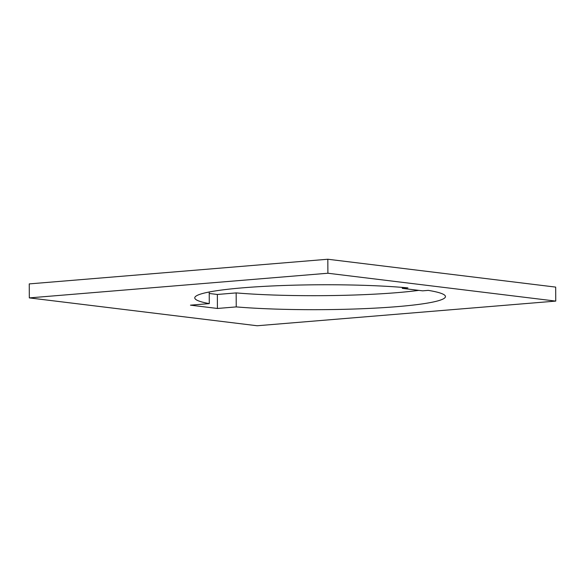 <?xml version="1.0" encoding="UTF-8"?>
<svg xmlns="http://www.w3.org/2000/svg" width="585" height="585" viewBox="0 0 585 585"><rect width="100%" height="100%" fill="white"/><g stroke="black" fill="none" stroke-linecap="round" stroke-linejoin="round"><path stroke-width="0.88" d="M236.238 306.906L217.423 308.463L190.469 305.165L209.284 303.615A125.351 12.453 -0.3 0 1 194.761 297.875A125.351 12.453 -0.3 0 1 271.586 285.992A125.351 12.453 -0.3 0 1 407.942 287.886L402.283 288.354L422.626 290.84L428.286 290.372A125.351 12.453 -0.3 0 1 445.463 296.566A125.351 12.453 -0.3 0 1 397.164 306.642A125.351 12.453 -0.3 0 1 236.238 306.906L236.164 292.909L217.349 294.467L209.233 293.473M418.838 290.372A125.351 12.453 -0.3 0 1 397.091 292.646A125.351 12.453 -0.3 0 1 236.164 292.909M555.75 301.099L555.677 287.103L327.827 259.243L29.25 283.9L29.323 297.897L257.173 325.757L555.75 301.099L327.9 273.239L29.323 297.897M327.827 259.243L327.9 273.239M402.283 288.354L402.283 287.396M209.284 303.615L209.225 291.988M217.423 308.463L217.349 294.467"/></g></svg>
